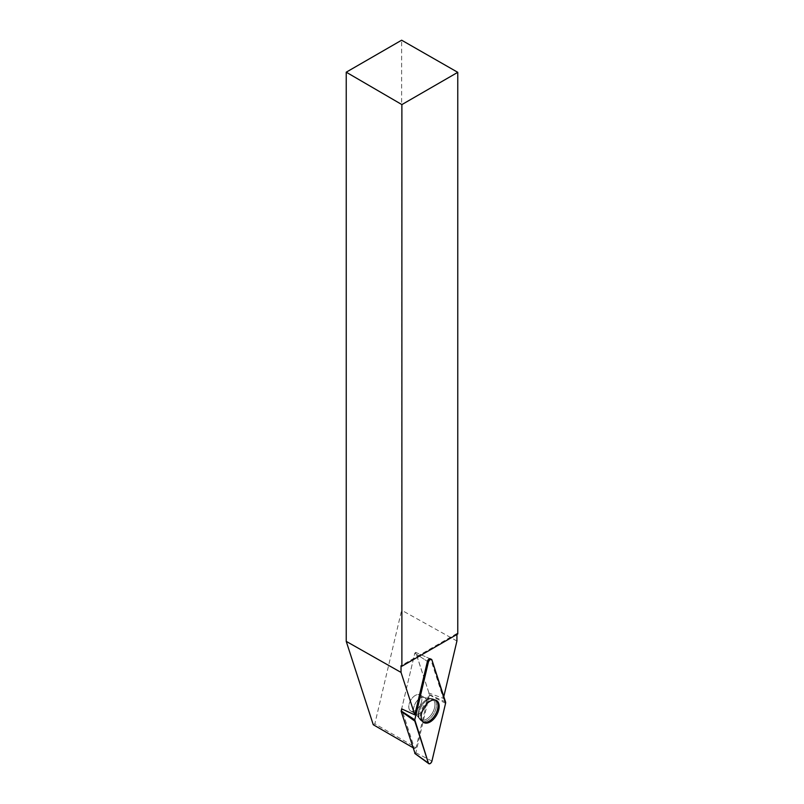 <?xml version="1.0" encoding="UTF-8"?>
<svg xmlns="http://www.w3.org/2000/svg" width="804" height="804" viewBox="0 0 804 804"><rect width="100%" height="100%" fill="white"/><g stroke="black" fill="none" stroke-linecap="round" stroke-linejoin="round"><path stroke-width="0.6" stroke-dasharray="4.02 3.01" d="M412.944 747.65L414.532 748.564L401.658 708.867L414.794 653.19L401.658 708.867M428.984 693.088L415.688 652.386L430.261 658.828A2.492 1.437 120 0 1 430.773 659.451L443.396 698.364L428.984 693.088L416.12 747.65L374.845 723.821L401.638 610.236L401.638 40.2M456.923 640.999L401.638 610.236M443.396 698.364L443.808 696.586M457.767 633.974L456.923 633.492L456.923 634.456M456.923 633.492L401.035 665.752M414.532 748.564L416.12 747.65M374.845 723.821L373.257 724.736M415.326 710.535A9.256 5.347 -60 0 1 410.693 710.987A9.256 5.347 -60 0 1 410.693 700.294A9.256 5.347 -60 0 1 419.949 694.947A9.256 5.347 -60 0 1 421.376 702.374A9.256 5.347 -60 0 1 415.326 710.535A9.256 5.347 120 0 0 421.376 702.374A9.256 5.347 120 0 0 419.949 694.947A9.256 5.347 120 0 0 410.693 700.294A9.256 5.347 120 0 0 410.693 710.987A9.256 5.347 120 0 0 415.326 710.535M430.261 658.828L415.688 652.386L414.794 653.19L415.859 652.577L429.477 694.606L415.859 752.755L415.095 753.579M435.627 700.143A12.613 7.276 120 0 0 435.085 699.832A12.613 7.276 120 0 0 429.095 700.626A12.613 7.276 120 0 0 420.944 711.46A12.613 7.276 120 0 0 422.492 721.65A12.613 7.276 120 0 0 423.025 721.962M414.794 653.19L427.416 661.39L414.794 653.19M430.773 659.451L431.939 659.983M427.627 699.892A12.462 7.196 120 0 0 419.567 710.595A12.462 7.196 120 0 0 421.095 720.675A12.462 7.196 120 0 0 433.858 713.671A12.462 7.196 120 0 0 433.547 699.118A12.462 7.196 120 0 0 427.627 699.892A12.462 7.196 -60 0 1 433.547 699.118A12.462 7.196 -60 0 1 433.858 713.671A12.462 7.196 -60 0 1 421.095 720.675A12.462 7.196 -60 0 1 419.567 710.595A12.462 7.196 -60 0 1 427.627 699.892M426.512 699.681A11.939 6.894 -60 0 1 429.065 698.666A11.939 6.894 -60 0 1 432.482 712.877A11.939 6.894 -60 0 1 418.472 717.027A11.939 6.894 -60 0 1 426.512 699.681A11.939 6.894 120 0 0 418.472 717.027A11.939 6.894 120 0 0 432.482 712.877A11.939 6.894 120 0 0 429.065 698.666A11.939 6.894 120 0 0 426.512 699.681M420.14 713.309A9.256 5.347 120 0 0 426.19 705.148A9.256 5.347 120 0 0 424.763 697.731A9.256 5.347 120 0 0 420.14 698.184A9.256 5.347 120 0 0 414.09 706.344A9.256 5.347 120 0 0 415.507 713.771A9.256 5.347 120 0 0 420.14 713.309A9.256 5.347 -60 0 1 415.507 713.771A9.256 5.347 -60 0 1 414.09 706.344A9.256 5.347 -60 0 1 420.14 698.184A9.256 5.347 -60 0 1 424.763 697.731A9.256 5.347 -60 0 1 426.19 705.148A9.256 5.347 -60 0 1 420.14 713.309M429.477 694.988L445.567 703.299M431.939 761.056L415.859 752.755M445.567 702.013L429.477 694.606M423.507 722.364L421.095 720.675L415.507 713.771L410.693 710.987L415.507 713.771L422.492 721.65M436.21 700.364L433.547 699.118L424.763 697.731L419.949 694.947L424.763 697.731L435.085 699.832"/><path stroke-width="1.21" d="M415.095 753.579L401.166 711.339L401.658 708.867L414.804 714.867L401.035 672.405L346.233 641.371L373.257 724.736L412.944 747.65M443.808 696.586L456.923 640.999L456.923 634.456M414.804 714.867L427.416 661.39A2.492 1.437 120 0 1 430.261 658.828L431.406 659.33A2.623 1.518 120 0 0 428.401 662.024L414.784 719.791A2.623 1.518 120 0 0 414.784 721.077L428.401 763.107A2.623 1.518 120 0 0 428.783 763.659A2.623 1.518 120 0 0 430.562 763.308A2.623 1.518 120 0 0 431.939 761.056L445.567 703.299A2.623 1.518 120 0 0 445.567 702.013L431.939 659.983A2.623 1.518 120 0 0 431.406 659.33M401.035 672.405L401.035 665.752L401.879 666.235L401.879 104.59L457.767 72.33L457.767 633.974L401.879 666.235M457.767 72.33L401.638 40.2L346.233 72.189L401.879 104.59M346.233 641.371L346.233 72.189M423.025 721.962A12.613 7.276 120 0 0 435.406 714.565A12.613 7.276 120 0 0 435.627 700.143M430.17 721.922A12.713 7.347 120 0 0 438.562 710.434A12.713 7.347 120 0 0 436.21 700.364A12.713 7.347 120 0 0 430.17 701.158A12.713 7.347 120 0 0 421.949 712.083A12.713 7.347 120 0 0 423.507 722.364A12.713 7.347 120 0 0 430.17 721.922M445.567 703.299L431.949 659.994C430.763 658.707 429.587 659.38 428.401 662.034L414.784 719.781L428.401 763.096C429.587 764.383 430.763 763.699 431.949 761.046L445.567 703.299M428.401 662.024L427.416 661.39M401.166 710.947L414.784 719.791M414.794 753.368L428.401 763.107M414.784 721.077L401.166 711.339M414.904 753.529L428.783 763.659"/></g></svg>

